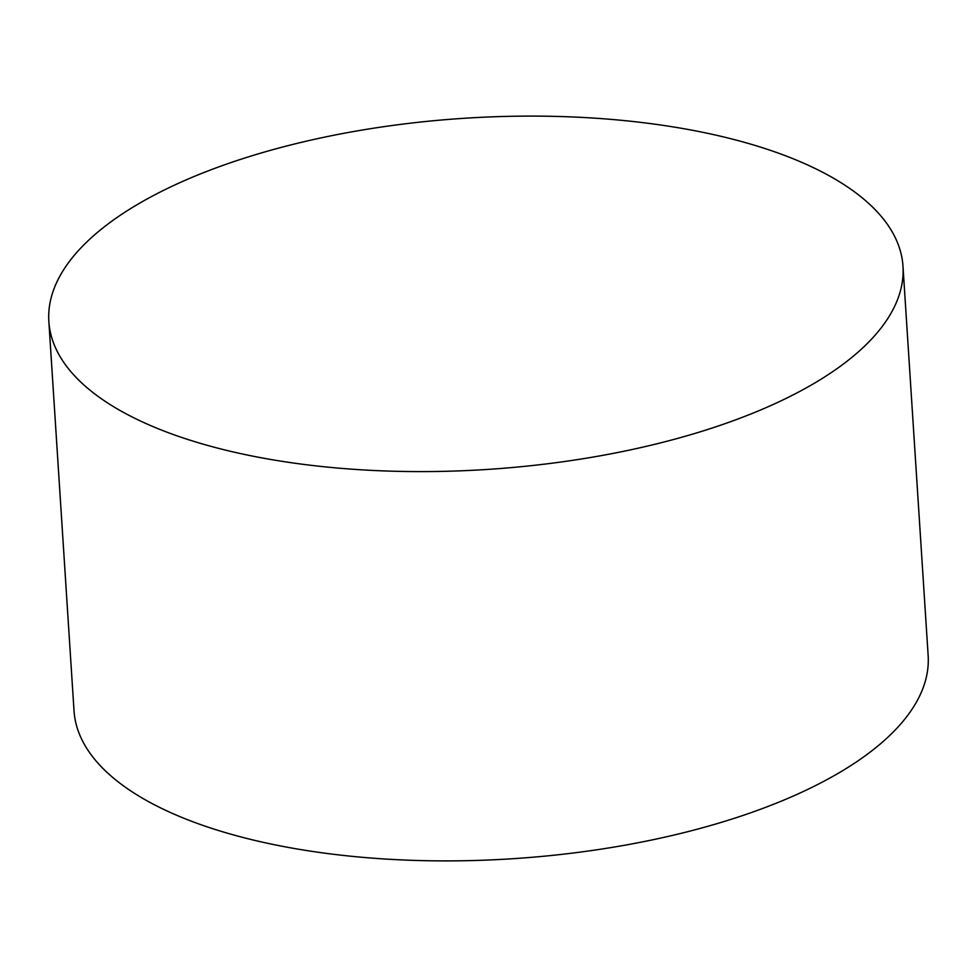 <?xml version="1.0" encoding="UTF-8"?>
<svg xmlns="http://www.w3.org/2000/svg" width="977" height="977" viewBox="0 0 977 977"><rect width="100%" height="100%" fill="white"/><g stroke="black" fill="none" stroke-linecap="round" stroke-linejoin="round"><path stroke-width="1.47" d="M251.407 155.941A427.95 175.958 -3.7 0 0 48.85 321.47A427.95 175.958 -3.7 0 0 272.803 459.825A427.95 175.958 -3.7 0 0 700.411 431.761A427.95 175.958 -3.7 0 0 902.98 266.233A427.95 175.958 -3.7 0 0 679.027 127.877A427.95 175.958 -3.7 0 0 251.407 155.941M48.85 321.47L74.02 710.767A427.95 175.958 -3.7 0 0 297.973 849.123A427.95 175.958 -3.7 0 0 725.593 821.059A427.95 175.958 -3.7 0 0 928.15 655.53L902.98 266.233"/></g></svg>
